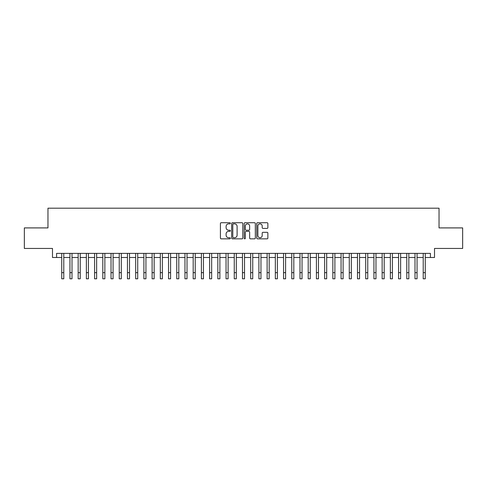 <?xml version="1.0" encoding="UTF-8"?>
<svg xmlns="http://www.w3.org/2000/svg" width="487" height="487" viewBox="0 0 487 487"><rect width="100%" height="100%" fill="white"/><g stroke="black" fill="none" stroke-linecap="round" stroke-linejoin="round"><path stroke-width="0.73" d="M230.357 223.29A0.566 0.566 0 0 0 229.791 222.723L221.226 222.723A0.804 0.804 0 0 0 220.416 223.527L220.416 238.046A0.804 0.804 0 0 0 221.226 238.849L229.791 238.849A0.566 0.566 0 0 0 230.357 238.289A0.566 0.566 0 0 0 229.791 237.723L228.683 237.723A2.581 2.581 0 0 1 226.102 235.142L226.102 233.93A2.581 2.581 0 0 1 228.683 231.349L229.791 231.349A0.566 0.566 0 0 0 230.357 230.789A0.566 0.566 0 0 0 229.791 230.223L228.683 230.223A2.581 2.581 0 0 1 226.102 227.642L226.102 226.431A2.581 2.581 0 0 1 228.683 223.85L229.791 223.85A0.566 0.566 0 0 0 230.357 223.29M267.065 228.409A0.804 0.804 0 0 0 267.874 227.599L267.874 223.527A0.804 0.804 0 0 0 267.065 222.723L257.55 222.723A0.804 0.804 0 0 0 256.746 223.527L256.746 238.046A0.804 0.804 0 0 0 257.55 238.849L267.065 238.849A0.804 0.804 0 0 0 267.874 238.046L267.874 233.127A0.804 0.804 0 0 0 267.065 232.317L262.992 232.317A0.804 0.804 0 0 0 262.189 233.127L262.189 235.562A2.155 2.155 0 0 1 260.034 237.723A2.155 2.155 0 0 1 257.873 235.562L257.873 226.011A2.155 2.155 0 0 1 260.034 223.85A2.155 2.155 0 0 1 262.189 226.011L262.189 227.599A0.804 0.804 0 0 0 262.992 228.409L267.065 228.409M56.595 257.489L56.595 253.38L430.405 253.38L430.405 257.489L434.514 257.489L434.514 248.449L462.65 248.449L462.65 227.91L439.031 227.91L439.031 208.192L47.969 208.192L47.969 227.91L24.35 227.91L24.35 248.449L52.486 248.449L52.486 257.489L61.733 257.489M242.794 223.527A0.804 0.804 0 0 0 241.99 222.723L232.469 222.723A0.804 0.804 0 0 0 231.666 223.527L231.666 238.046A0.804 0.804 0 0 0 232.469 238.849L241.99 238.849A0.804 0.804 0 0 0 242.794 238.046L242.794 223.527M245.01 222.723L254.531 222.723A0.804 0.804 0 0 1 255.334 223.527L255.334 238.046A0.804 0.804 0 0 1 254.531 238.849L250.458 238.849A0.804 0.804 0 0 1 249.648 238.046L249.648 232.159A0.804 0.804 0 0 0 248.845 231.349L246.142 231.349A0.804 0.804 0 0 0 245.332 232.159L245.332 238.289A0.566 0.566 0 0 1 244.772 238.849A0.566 0.566 0 0 1 244.206 238.289L244.206 223.527A0.804 0.804 0 0 1 245.01 222.723M63.785 257.489L69.945 257.489M72.003 257.489L78.163 257.489M80.215 257.489L86.376 257.489M88.433 257.489L94.594 257.489M96.645 257.489L102.806 257.489M104.863 257.489L111.024 257.489M113.075 257.489L119.242 257.489M121.293 257.489L127.454 257.489M129.512 257.489L135.672 257.489M137.724 257.489L143.884 257.489M145.942 257.489L152.102 257.489M154.154 257.489L160.32 257.489M162.372 257.489L168.532 257.489M170.584 257.489L176.751 257.489M178.802 257.489L184.963 257.489M187.02 257.489L193.181 257.489M195.232 257.489L201.393 257.489M203.45 257.489L209.611 257.489M211.662 257.489L217.829 257.489M219.881 257.489L226.041 257.489M228.099 257.489L234.259 257.489M236.311 257.489L242.471 257.489M244.529 257.489L250.689 257.489M252.741 257.489L258.901 257.489M260.959 257.489L267.12 257.489M269.171 257.489L275.338 257.489M277.389 257.489L283.55 257.489M285.607 257.489L291.768 257.489M293.819 257.489L299.98 257.489M302.037 257.489L308.198 257.489M310.249 257.489L316.416 257.489M318.468 257.489L324.628 257.489M326.68 257.489L332.846 257.489M334.898 257.489L341.058 257.489M343.116 257.489L349.276 257.489M351.328 257.489L357.488 257.489M359.546 257.489L365.707 257.489M367.758 257.489L373.925 257.489M375.976 257.489L382.137 257.489M384.194 257.489L390.355 257.489M392.406 257.489L398.567 257.489M400.624 257.489L406.785 257.489M408.837 257.489L414.997 257.489M417.055 257.489L423.215 257.489M425.267 257.489L430.405 257.489M233.358 223.85A0.566 0.566 0 0 0 232.792 224.416L232.792 237.157A0.566 0.566 0 0 0 233.358 237.723L234.527 237.723A2.581 2.581 0 0 0 237.108 235.142L237.108 226.431A2.581 2.581 0 0 0 234.527 223.85L233.358 223.85M249.648 226.047A2.155 2.155 0 0 0 247.493 223.892A2.155 2.155 0 0 0 245.332 226.047L245.332 229.414A0.804 0.804 0 0 0 246.142 230.223L248.845 230.223A0.804 0.804 0 0 0 249.648 229.414L249.648 226.047M61.733 272.647L63.785 272.647L63.785 278.808L61.733 278.808L61.733 253.38M63.785 272.647L63.785 253.38M69.945 278.808L72.003 278.808L69.945 278.808L69.945 253.38M72.003 278.808L72.003 253.38M78.163 278.808L80.215 278.808L78.163 278.808L78.163 253.38M80.215 278.808L80.215 253.38M86.376 278.808L88.433 278.808L86.376 278.808L86.376 253.38M88.433 278.808L88.433 253.38M94.594 278.808L96.645 278.808L94.594 278.808L94.594 253.38M96.645 278.808L96.645 253.38M102.806 278.808L104.863 278.808L102.806 278.808L102.806 253.38M104.863 278.808L104.863 253.38M111.024 278.808L113.075 278.808L111.024 278.808L111.024 253.38M113.075 278.808L113.075 253.38M119.242 278.808L121.293 278.808L119.242 278.808L119.242 253.38M121.293 278.808L121.293 253.38M127.454 278.808L129.512 278.808L127.454 278.808L127.454 253.38M129.512 278.808L129.512 253.38M135.672 278.808L137.724 278.808L135.672 278.808L135.672 253.38M137.724 278.808L137.724 253.38M143.884 278.808L145.942 278.808L143.884 278.808L143.884 253.38M145.942 278.808L145.942 253.38M152.102 278.808L154.154 278.808L152.102 278.808L152.102 253.38M154.154 278.808L154.154 253.38M160.32 278.808L162.372 278.808L160.32 278.808L160.32 253.38M162.372 278.808L162.372 253.38M168.532 278.808L170.584 278.808L168.532 278.808L168.532 253.38M170.584 278.808L170.584 253.38M176.751 278.808L178.802 278.808L176.751 278.808L176.751 253.38M178.802 278.808L178.802 253.38M184.963 278.808L187.02 278.808L184.963 278.808L184.963 253.38M187.02 278.808L187.02 253.38M193.181 278.808L195.232 278.808L193.181 278.808L193.181 253.38M195.232 278.808L195.232 253.38M201.393 278.808L203.45 278.808L201.393 278.808L201.393 253.38M203.45 278.808L203.45 253.38M209.611 278.808L211.662 278.808L209.611 278.808L209.611 253.38M211.662 278.808L211.662 253.38M217.829 278.808L219.881 278.808L217.829 278.808L217.829 253.38M219.881 278.808L219.881 253.38M226.041 278.808L228.099 278.808L226.041 278.808L226.041 253.38M228.099 278.808L228.099 253.38M234.259 278.808L236.311 278.808L234.259 278.808L234.259 253.38M236.311 278.808L236.311 253.38M242.471 278.808L244.529 278.808L242.471 278.808L242.471 253.38M244.529 278.808L244.529 253.38M250.689 278.808L252.741 278.808L250.689 278.808L250.689 253.38M252.741 278.808L252.741 253.38M258.901 278.808L260.959 278.808L258.901 278.808L258.901 253.38M260.959 278.808L260.959 253.38M267.12 278.808L269.171 278.808L267.12 278.808L267.12 253.38M269.171 278.808L269.171 253.38M275.338 278.808L277.389 278.808L275.338 278.808L275.338 253.38M277.389 278.808L277.389 253.38M283.55 278.808L285.607 278.808L283.55 278.808L283.55 253.38M285.607 278.808L285.607 253.38M291.768 278.808L293.819 278.808L291.768 278.808L291.768 253.38M293.819 278.808L293.819 253.38M299.98 278.808L302.037 278.808L299.98 278.808L299.98 253.38M302.037 278.808L302.037 253.38M308.198 278.808L310.249 278.808L308.198 278.808L308.198 253.38M310.249 278.808L310.249 253.38M316.416 278.808L318.468 278.808L316.416 278.808L316.416 253.38M318.468 278.808L318.468 253.38M324.628 278.808L326.68 278.808L324.628 278.808L324.628 253.38M326.68 278.808L326.68 253.38M332.846 278.808L334.898 278.808L332.846 278.808L332.846 253.38M334.898 278.808L334.898 253.38M341.058 278.808L343.116 278.808L341.058 278.808L341.058 253.38M343.116 278.808L343.116 253.38M349.276 278.808L351.328 278.808L349.276 278.808L349.276 253.38M351.328 278.808L351.328 253.38M357.488 278.808L359.546 278.808L357.488 278.808L357.488 253.38M359.546 278.808L359.546 253.38M365.707 278.808L367.758 278.808L365.707 278.808L365.707 253.38M367.758 278.808L367.758 253.38M373.925 278.808L375.976 278.808L373.925 278.808L373.925 253.38M375.976 278.808L375.976 253.38M382.137 278.808L384.194 278.808L382.137 278.808L382.137 253.38M384.194 278.808L384.194 253.38M390.355 278.808L392.406 278.808L390.355 278.808L390.355 253.38M392.406 278.808L392.406 253.38M398.567 278.808L400.624 278.808L398.567 278.808L398.567 253.38M400.624 278.808L400.624 253.38M406.785 278.808L408.837 278.808L406.785 278.808L406.785 253.38M408.837 278.808L408.837 253.38M414.997 278.808L417.055 278.808L414.997 278.808L414.997 253.38M417.055 278.808L417.055 253.38M423.215 278.808L425.267 278.808L423.215 278.808L423.215 253.38M425.267 278.808L425.267 253.38M69.945 272.647L72.003 272.647M78.163 272.647L80.215 272.647M86.376 272.647L88.433 272.647M94.594 272.647L96.645 272.647M102.806 272.647L104.863 272.647M111.024 272.647L113.075 272.647M119.242 272.647L121.293 272.647M127.454 272.647L129.512 272.647M135.672 272.647L137.724 272.647M143.884 272.647L145.942 272.647M152.102 272.647L154.154 272.647M160.32 272.647L162.372 272.647M168.532 272.647L170.584 272.647M176.751 272.647L178.802 272.647M184.963 272.647L187.02 272.647M193.181 272.647L195.232 272.647M201.393 272.647L203.45 272.647M209.611 272.647L211.662 272.647M217.829 272.647L219.881 272.647M226.041 272.647L228.099 272.647M234.259 272.647L236.311 272.647M242.471 272.647L244.529 272.647M250.689 272.647L252.741 272.647M258.901 272.647L260.959 272.647M267.12 272.647L269.171 272.647M275.338 272.647L277.389 272.647M283.55 272.647L285.607 272.647M291.768 272.647L293.819 272.647M299.98 272.647L302.037 272.647M308.198 272.647L310.249 272.647M316.416 272.647L318.468 272.647M324.628 272.647L326.68 272.647M332.846 272.647L334.898 272.647M341.058 272.647L343.116 272.647M349.276 272.647L351.328 272.647M357.488 272.647L359.546 272.647M365.707 272.647L367.758 272.647M373.925 272.647L375.976 272.647M382.137 272.647L384.194 272.647M390.355 272.647L392.406 272.647M398.567 272.647L400.624 272.647M406.785 272.647L408.837 272.647M414.997 272.647L417.055 272.647M423.215 272.647L425.267 272.647"/></g></svg>
